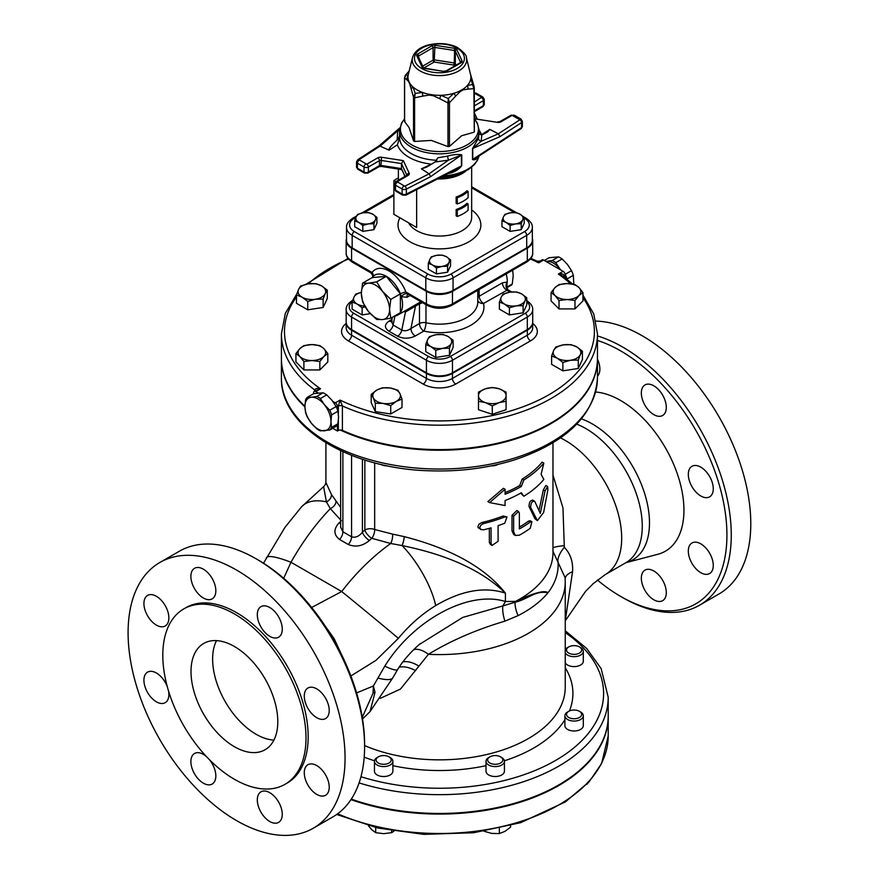 <?xml version="1.0" encoding="UTF-8"?>
<svg xmlns="http://www.w3.org/2000/svg" width="879" height="879" viewBox="0 0 879 879"><rect width="100%" height="100%" fill="white"/><g stroke="black" fill="none" stroke-linecap="round" stroke-linejoin="round"><path stroke-width="1.32" d="M457.256 216.465L456.146 215.816L456.146 209.554A32.215 18.602 0 0 0 466.991 203.291L468.1 203.939A33.754 19.492 180 0 1 457.256 210.202L457.256 216.465A33.754 19.492 0 0 0 468.1 210.202L468.1 203.939M457.256 203.939L456.146 203.291L456.146 197.028A32.215 18.602 0 0 0 466.991 190.765L468.1 191.413A33.754 19.492 180 0 1 457.256 197.676L457.256 203.939A33.754 19.492 0 0 0 468.1 197.676L468.1 191.413M364.587 746.71L364.587 744.205A150.353 86.801 -120 0 0 258.272 560.055L256.097 558.802A153.418 88.581 60 0 1 364.587 746.71A153.418 88.581 60 0 1 332.811 816.943L313.287 828.216A153.418 88.581 60 0 1 236.572 820.612A153.418 88.581 60 0 1 136.344 685.422A153.418 88.581 60 0 1 159.857 562.483A153.418 88.581 60 0 1 313.287 651.064A153.418 88.581 60 0 1 313.287 828.216M159.857 562.483L179.393 551.21A153.418 88.581 60 0 1 256.097 558.802L258.272 560.055M597.467 340.448A150.353 86.801 60 0 1 620.607 350.864A150.353 86.801 60 0 1 726.922 535.003A150.353 86.801 60 0 1 620.607 596.391L622.782 597.643A153.418 88.581 -120 0 0 699.486 605.246A153.418 88.581 -120 0 0 723.01 482.307A153.418 88.581 -120 0 0 622.782 347.106A153.418 88.581 -120 0 0 597.467 335.954M620.607 596.391A150.353 86.801 60 0 1 597.412 580.041M699.486 605.246L719.011 593.962A153.418 88.581 -120 0 0 731.009 440.192A153.418 88.581 -120 0 0 595.94 321.077M595.643 392.001A89.57 51.707 60 0 1 675.654 469.254A89.57 51.707 60 0 1 657.877 554.275L626.002 562.659A80.78 46.642 -120 0 0 644.736 493.811A80.78 46.642 -120 0 0 581.448 418.876M653.822 414.624A17.646 10.185 60 0 1 642.296 399.077A17.646 10.185 60 0 1 644.999 384.936A17.646 10.185 60 0 1 662.645 395.121A17.646 10.185 60 0 1 662.645 415.492A17.646 10.185 60 0 1 653.822 414.624M597.467 359.17A17.646 10.185 60 0 1 597.467 376.19M644.999 570.108L644.999 570.108A17.646 10.185 60 0 1 662.645 580.294A17.646 10.185 60 0 1 662.645 600.665A17.646 10.185 60 0 1 644.999 590.479A17.646 10.185 60 0 1 644.999 570.108L644.999 570.108M688.312 551.067A17.646 10.185 60 0 1 691.971 542.991A17.646 10.185 60 0 1 709.617 553.177A17.646 10.185 60 0 1 709.617 573.547A17.646 10.185 60 0 1 696.014 568.823A17.646 10.185 60 0 1 688.312 551.067M691.971 486.658A17.646 10.185 60 0 1 691.971 466.288A17.646 10.185 60 0 1 709.617 476.473A17.646 10.185 60 0 1 709.617 496.844A17.646 10.185 60 0 1 691.971 486.658M273.929 740.107A61.365 35.435 60 0 1 256.02 734.229A61.365 35.435 60 0 1 216.498 640.626M234.407 746.71A61.365 35.435 60 0 1 194.314 692.63A61.365 35.435 60 0 1 203.719 643.45A61.365 35.435 60 0 1 265.084 678.885A61.365 35.435 60 0 1 265.084 749.743A61.365 35.435 60 0 1 234.407 746.71M307.936 708.386A17.646 10.185 -120 0 0 325.571 718.572A17.646 10.185 -120 0 0 325.571 698.201A17.646 10.185 -120 0 0 307.936 688.015A17.646 10.185 -120 0 0 307.936 708.386M304.277 772.784A17.646 10.185 -120 0 0 311.979 790.54A17.646 10.185 -120 0 0 325.571 795.275A17.646 10.185 -120 0 0 325.571 774.893A17.646 10.185 -120 0 0 307.936 764.708A17.646 10.185 -120 0 0 304.277 772.784M260.964 791.825A17.646 10.185 -120 0 0 260.964 812.207A17.646 10.185 -120 0 0 278.61 822.392A17.646 10.185 -120 0 0 278.61 802.022A17.646 10.185 -120 0 0 260.964 791.825L260.964 791.825M206.488 756.621A17.646 10.185 -120 0 0 203.357 754.358A17.646 10.185 -120 0 0 194.534 753.479A17.646 10.185 -120 0 0 194.534 773.85A17.646 10.185 -120 0 0 212.18 784.035A17.646 10.185 -120 0 0 209.389 759.621M167.318 686.763A17.646 10.185 -120 0 0 165.208 682.313A17.646 10.185 -120 0 0 147.573 672.127A17.646 10.185 -120 0 0 147.573 692.498A17.646 10.185 -120 0 0 165.208 702.684A17.646 10.185 -120 0 0 168.471 690.762M168.867 617.904A17.646 10.185 -120 0 0 161.165 600.148A17.646 10.185 -120 0 0 147.573 595.424A17.646 10.185 -120 0 0 147.573 615.794A17.646 10.185 -120 0 0 165.208 625.991A17.646 10.185 -120 0 0 168.867 617.904M212.18 598.863A17.646 10.185 -120 0 0 212.18 578.492A17.646 10.185 -120 0 0 194.534 568.306A17.646 10.185 -120 0 0 194.534 588.677A17.646 10.185 -120 0 0 212.18 598.863L212.18 598.863M269.787 636.341A17.646 10.185 -120 0 0 278.61 637.22A17.646 10.185 -120 0 0 278.61 616.849A17.646 10.185 -120 0 0 260.964 606.653A17.646 10.185 -120 0 0 258.261 620.794A17.646 10.185 -120 0 0 269.787 636.341M183.777 608.905L185.941 607.653A101.261 58.464 60 0 1 287.202 666.117A101.261 58.464 60 0 1 287.202 783.035L285.027 784.299A101.261 58.464 -120 0 0 285.027 667.37A101.261 58.464 -120 0 0 183.777 608.905A101.261 58.464 -120 0 0 168.252 690.048A101.261 58.464 -120 0 0 234.407 779.277A101.261 58.464 -120 0 0 285.027 784.299M568.746 646.911L568.746 646.911A7.559 4.362 180 0 1 579.437 646.911A7.559 4.362 180 0 1 579.437 653.086A7.559 4.362 180 0 1 568.746 653.086A7.559 4.362 180 0 1 568.746 646.911L567.581 647.581A9.208 5.318 0 0 0 565.241 649.878M565.241 652.8A9.208 5.318 0 0 0 580.601 655.097A9.208 5.318 0 0 0 583.304 651.339A9.208 5.318 0 0 0 580.601 647.581L579.437 646.911M583.304 651.339L583.304 661.272A9.208 5.318 180 0 1 580.601 665.029A9.208 5.318 180 0 1 565.241 662.733M568.746 711.309L567.581 711.99A9.208 5.318 0 0 0 564.889 715.748A9.208 5.318 0 0 0 574.097 721.055A9.208 5.318 0 0 0 583.304 715.748A9.208 5.318 0 0 0 580.601 711.99L579.437 711.309A7.559 4.362 180 0 1 579.437 717.484A7.559 4.362 180 0 1 568.746 717.484A7.559 4.362 180 0 1 568.746 711.309A7.559 4.362 180 0 1 574.097 710.034A7.559 4.362 180 0 1 579.437 711.309M583.304 715.748L583.304 725.669A9.208 5.318 180 0 1 574.097 730.987A9.208 5.318 180 0 1 564.889 725.669L564.889 715.748M586.634 784.507L587.897 783.156M489.867 756.852L488.702 757.522A9.208 5.318 0 0 0 486.01 761.28A9.208 5.318 0 0 0 488.702 765.038A9.208 5.318 0 0 0 498.734 766.191A9.208 5.318 0 0 0 504.425 761.28A9.208 5.318 0 0 0 501.722 757.522L500.558 756.852A7.559 4.362 180 0 1 500.558 763.027A7.559 4.362 180 0 1 489.867 763.027A7.559 4.362 180 0 1 489.867 756.852A7.559 4.362 180 0 1 500.558 756.852M504.425 761.28L504.425 771.213A9.208 5.318 180 0 1 498.734 776.124A9.208 5.318 180 0 1 488.702 774.97A9.208 5.318 180 0 1 486.01 771.213L486.01 761.28M483.944 831.204L491.647 833.402L499.338 833.589L504.975 831.347L510.611 827.084L510.611 825.634M499.338 828.403L499.338 833.589M378.322 756.852L377.157 757.522A9.208 5.318 0 0 0 374.454 761.28A9.208 5.318 0 0 0 383.662 766.598A9.208 5.318 0 0 0 392.869 761.28A9.208 5.318 0 0 0 390.177 757.522L389.012 756.852A7.559 4.362 180 0 1 391.221 759.939A7.559 4.362 180 0 1 380.772 763.972A7.559 4.362 180 0 1 378.322 756.852A7.559 4.362 180 0 1 389.012 756.852M374.454 761.28L374.454 771.213A9.208 5.318 180 0 0 383.662 776.531A9.208 5.318 180 0 0 392.869 771.213L392.869 761.28M368.389 825.667L371.707 829.688L375.696 832.666L383.662 833.677L391.638 832.666L393.968 831.16M375.696 827.513L375.696 832.666M391.638 830.776L391.638 832.666M551.067 292.553L555.045 287.554A13.811 7.977 0 0 0 555.045 295.531L551.067 292.553L551.067 300.937L559.033 308.914L559.033 300.519L555.045 295.531A13.811 7.977 0 0 0 567.01 299.519A13.811 7.977 0 0 0 578.964 295.531A13.811 7.977 0 0 0 578.964 287.554A13.811 7.977 0 0 0 567.01 283.576A13.811 7.977 0 0 0 555.045 287.554L559.033 284.576L567.01 283.576L574.976 284.576L578.964 287.554L582.953 292.553L578.964 295.531L574.976 300.519L567.01 299.519L559.033 300.519M574.976 300.519L574.976 308.914L582.953 300.937L582.953 292.553M574.976 308.914L559.033 308.914M555.737 347.051L563.428 344.854A13.811 7.977 0 0 0 553.671 350.49L555.737 347.051M571.13 344.678L576.767 346.919A13.811 7.977 0 0 0 563.428 344.854L571.13 344.678M582.403 351.182L580.349 354.622A13.811 7.977 0 0 0 576.767 346.919L582.403 351.182L582.403 359.566L578.283 368.466L578.283 360.071L570.581 360.258A13.811 7.977 0 0 0 580.349 354.622L578.283 360.071M570.581 360.258L562.879 362.456L557.242 358.192A13.811 7.977 0 0 0 570.581 360.258M557.242 358.192L551.605 355.951L553.671 350.49A13.811 7.977 0 0 0 557.242 358.192M578.283 368.466L562.879 370.85L562.879 362.456M562.879 370.85L551.605 364.335L551.605 355.951M497.437 464.53A9.208 5.318 180 0 1 493.558 465.387M491.526 465.815A7.559 4.362 0 0 0 497.624 464.551L497.833 464.431M492.284 387.507L499.184 388.793A13.811 7.977 0 0 0 485.373 388.793L492.284 387.507M506.084 392.111L506.084 395.704A13.811 7.977 0 0 0 499.184 388.793L506.084 392.111M506.084 400.494L506.084 401.307L499.184 402.604A13.811 7.977 0 0 0 506.084 395.704L506.084 409.702L492.284 414.306L492.284 405.911L485.373 402.604A13.811 7.977 0 0 0 499.184 402.604L492.284 405.911M485.373 402.604L478.473 401.307L478.473 395.704A13.811 7.977 0 0 0 485.373 402.604M478.473 395.704L478.473 392.111L485.373 388.793A13.811 7.977 0 0 0 478.473 395.704M492.284 414.306L478.473 409.702L478.473 400.494M385.321 465.387A9.208 5.318 180 0 1 381.442 464.53M381.046 464.431L381.255 464.551A7.559 4.362 0 0 0 387.353 465.815M397.868 390.199L399.934 393.638A13.811 7.977 0 0 0 390.177 388.002L397.868 390.199M402 399.088L396.363 401.34A13.811 7.977 0 0 0 399.934 393.638L402 399.088L402 407.482L390.726 413.987L375.322 411.603L375.322 403.219L373.256 397.769A13.811 7.977 0 0 0 383.024 403.406A13.811 7.977 0 0 0 396.363 401.34L390.726 405.604L383.024 403.406L375.322 403.219M373.256 397.769L371.202 394.33L376.838 390.067A13.811 7.977 0 0 0 373.256 397.769M376.838 390.067L382.475 387.815L390.177 388.002A13.811 7.977 0 0 0 376.838 390.067M390.726 413.987L390.726 405.604M375.322 411.603L371.202 402.714L371.202 394.33M327.812 353.567L323.824 356.544A13.811 7.977 0 0 0 323.824 348.567L327.812 353.567L327.812 361.95L319.846 369.927L303.903 369.927L295.926 361.95L295.926 353.567L299.915 348.567A13.811 7.977 0 0 0 299.915 356.544A13.811 7.977 0 0 0 311.869 360.533A13.811 7.977 0 0 0 323.824 356.544L319.846 361.533L311.869 360.533L303.903 361.533L299.915 356.544L295.926 353.567M299.915 348.567L303.903 345.59L311.869 344.59A13.811 7.977 0 0 0 299.915 348.567M311.869 344.59L319.846 345.59L323.824 348.567A13.811 7.977 0 0 0 311.869 344.59M303.903 369.927L303.903 361.533M319.846 369.927L319.846 361.533M323.142 299.058L315.44 299.245A13.811 7.977 0 0 0 325.208 293.608L323.142 299.058L323.142 307.452L307.749 309.826L296.476 303.321L296.476 294.937L298.53 289.477A13.811 7.977 0 0 0 302.112 297.179A13.811 7.977 0 0 0 315.44 299.245L307.749 301.442L302.112 297.179L296.476 294.937M298.53 289.477L300.596 286.038L308.298 283.84A13.811 7.977 0 0 0 298.53 289.477M308.298 283.84L316 283.664L321.637 285.906A13.811 7.977 0 0 0 308.298 283.84M321.637 285.906L327.274 290.169L325.208 293.608A13.811 7.977 0 0 0 321.637 285.906M323.142 307.452L327.274 298.552L327.274 290.169M307.749 309.826L307.749 301.442M523.104 305.683L516.259 305.848A12.273 7.087 0 0 0 524.939 300.838L523.104 305.683L523.104 312.803L509.413 314.924L509.413 307.804L504.403 304.013A12.273 7.087 0 0 0 516.259 305.848L509.413 307.804M504.403 304.013L499.393 302.013L501.228 297.168A12.273 7.087 0 0 0 504.403 304.013M501.228 297.168L503.063 294.113L509.908 292.158A12.273 7.087 0 0 0 501.228 297.168M509.908 292.158L516.753 291.993L521.763 293.993A12.273 7.087 0 0 0 509.908 292.158M521.763 293.993L526.774 297.783L524.939 300.838A12.273 7.087 0 0 0 521.763 293.993M509.413 314.924L499.393 309.133L499.393 302.013M523.104 312.803L526.774 304.903L526.774 297.783M449.466 348.194L442.62 348.359A12.273 7.087 0 0 0 451.29 343.348L449.466 348.194L449.466 355.325L435.775 357.434L435.775 350.314L430.765 346.535A12.273 7.087 0 0 0 442.62 348.359L435.775 350.314M430.765 346.535L425.755 344.535L427.579 339.69A12.273 7.087 0 0 0 430.765 346.535M427.579 339.69L429.413 336.624L436.259 334.679A12.273 7.087 0 0 0 427.579 339.69M436.259 334.679L443.104 334.514L448.114 336.503A12.273 7.087 0 0 0 436.259 334.679M448.114 336.503L453.124 340.294L451.29 343.348A12.273 7.087 0 0 0 448.114 336.503M435.775 357.434L425.755 351.655L425.755 344.535M449.466 355.325L453.124 347.414L453.124 340.294M365.126 306.738L362.126 307.804L357.116 304.013A12.273 7.087 0 0 0 364.73 306.057M357.116 304.013L352.105 302.013L353.94 297.168A12.273 7.087 0 0 0 357.116 304.013M353.94 297.168L355.775 294.113L361.346 292.388A12.273 7.087 0 0 0 353.94 297.168M370.323 313.66L362.126 314.924L352.105 309.133L352.105 302.013M362.126 314.924L362.126 307.804M521.225 223.76L515.665 223.892A9.977 5.757 0 0 0 522.708 219.816L521.225 223.76L521.225 229.672L510.106 231.386L501.953 226.694L501.953 220.772L503.447 216.838A9.977 5.757 0 0 0 506.029 222.398A9.977 5.757 0 0 0 515.665 223.892L510.106 225.474L506.029 222.398L501.953 220.772M503.447 216.838L504.942 214.355L510.501 212.773A9.977 5.757 0 0 0 503.447 216.838M510.501 212.773L516.061 212.63L520.137 214.256A9.977 5.757 0 0 0 510.501 212.773M520.137 214.256L524.203 217.333L522.708 219.816A9.977 5.757 0 0 0 520.137 214.256M521.225 229.672L524.203 223.244L524.203 217.333M510.106 231.386L510.106 225.474M447.587 266.271L442.016 266.403A9.977 5.757 0 0 0 449.07 262.338L447.587 266.271L447.587 272.182L436.456 273.907L428.315 269.205L428.315 263.293L429.809 259.36A9.977 5.757 0 0 0 432.391 264.92A9.977 5.757 0 0 0 442.016 266.403L436.456 267.996L432.391 264.92L428.315 263.293M429.809 259.36L431.292 256.877L436.863 255.284A9.977 5.757 0 0 0 429.809 259.36M436.863 255.284L442.423 255.152L446.488 256.778A9.977 5.757 0 0 0 436.863 255.284M446.488 256.778L450.564 259.854L449.07 262.338A9.977 5.757 0 0 0 446.488 256.778M447.587 272.182L450.564 265.766L450.564 259.854M436.456 273.907L436.456 267.996M373.938 223.76L368.378 223.892A9.977 5.757 0 0 0 375.432 219.816L373.938 223.76L373.938 229.672L362.818 231.386L354.676 226.694L354.676 220.772L356.16 216.838A9.977 5.757 0 0 0 358.742 222.398A9.977 5.757 0 0 0 368.378 223.892L362.818 225.474L358.742 222.398L354.676 220.772M356.16 216.838L357.654 214.355L363.214 212.773A9.977 5.757 0 0 0 356.16 216.838M363.214 212.773L368.773 212.63L372.85 214.256A9.977 5.757 0 0 0 363.214 212.773M372.85 214.256L376.915 217.333L375.432 219.816A9.977 5.757 0 0 0 372.85 214.256M373.938 229.672L376.915 223.244L376.915 217.333M362.818 231.386L362.818 225.474M399.582 135.685L399.582 138.19L397.868 139.311L399.582 135.685L399.549 130.806A39.885 23.03 0 0 0 411.229 147.09A39.885 23.03 0 0 0 454.707 152.078A39.885 23.03 0 0 0 479.33 130.806L478.517 138.212L472.495 148.65L472.495 159.56C475.132 160.352 477.143 159.066 478.517 155.693M447.466 156.143L437.863 157.791L435.039 162L448.477 160.143L447.466 156.143C453.092 154.55 457.86 154.111 461.761 154.847A3.066 1.769 180 0 0 461.442 154.99L461.442 165.9L455.3 169.856M447.466 173.624C453.278 172.844 458.047 170.229 461.761 165.757L461.761 154.847M404.593 77.44A1.538 0.89 0 0 0 404.538 77.693A1.538 0.89 0 0 0 404.593 77.923L404.593 121.555L404.988 120.709L404.593 121.555L409.065 127.576L413.526 140.827L414.613 141.453L431.303 140.409L447.982 146.617L449.466 146.386L461.684 135.718L473.891 132.279L474.286 131.421L473.891 88.636A1.538 0.89 -0 0 0 474.341 88.01L474.341 88.01A1.538 0.89 -0 0 0 474.286 87.79L474.341 131.773M481.296 135.19L481.505 134.762A42.961 24.799 0 0 0 479.33 130.575M479.297 133.872L481.78 135.014L487.801 131.828L489.768 129.389L498.382 133.795L499.975 136.641L521.599 122.555L521.599 127.565L472.748 159.385A3.066 1.769 0 0 0 472.495 159.56M432.424 163.725L421.426 168.845L426.381 167.252L435.039 162M436.83 160.264A39.885 23.03 180 0 1 399.582 138.19L397.374 144.804A42.961 24.799 0 0 0 430.743 164.076M397.868 139.311L397.099 140.091C391.023 145.705 388.364 149.067 389.1 150.188L379.201 145.76M461.761 165.757A3.066 1.769 180 0 0 461.442 165.9L406.34 194.105L406.34 189.095L430.732 176.613L429.062 173.822L421.426 168.845M474.341 116.391L475.528 118.951L497.349 122.324A3.835 2.219 0 0 0 501.052 121.752L512.127 115.358L519.874 119.797A2.296 1.406 -123.1 0 1 521.599 122.555A3.066 1.769 0 0 0 522.368 121.379L522.368 126.389A3.066 1.769 180 0 1 521.599 127.565A2.296 1.406 56.9 0 1 521.137 128.62L476.759 157.506L472.748 159.385L472.748 148.463A3.066 1.769 0 0 0 472.495 148.65M499.975 136.641L472.748 148.463L481.165 141.266A3.066 2.692 24.5 0 1 478.517 138.212M455.366 169.823L405.867 195.16A2.296 1.242 62.9 0 0 406.34 194.105A3.066 1.769 180 0 1 402.142 194.039L395.506 190.205L395.506 185.194L402.142 189.029A3.066 1.769 0 0 0 406.34 189.095A2.296 1.242 -117.1 0 0 404.812 186.227L429.062 173.822L448.477 160.143L461.442 154.99L430.732 176.613M399.758 128.279L397.715 130.828A3.066 2.154 -163.8 0 0 399.549 130.411M475.528 118.951L497.349 122.324M404.955 176.448L401.472 168.592L380.937 165.417L381.178 166.417L401.78 169.603M406.911 175.328L401.472 163.582L403.351 160.626L381.53 157.253L380.937 165.417A1.538 0.89 0 0 0 379.453 165.648L368.378 172.042L368.378 167.032L379.453 160.637A1.538 0.89 180 0 1 380.937 160.407L401.472 163.582L401.472 168.592L405.087 176.382M474.286 87.79L472.528 84.56L473.891 88.636L467.771 89.131A4.604 3.318 77.3 0 0 467.408 85.45A31.446 18.162 180 0 1 463.42 88.9A4.604 3.461 83.9 0 1 463.233 89.834L467.771 89.131M472.012 79.308A4.604 2.692 162.2 0 0 471.99 79.209L470.452 74.133A31.446 18.162 180 0 1 470.573 74.583A31.446 18.162 180 0 1 470.858 78.033L472.528 84.56L467.408 85.45A31.446 18.162 180 0 0 470.858 78.033A4.604 2.692 162.2 0 1 471.99 79.209L474.199 86.955M449.466 146.386L449.466 102.744L455.586 96.163A4.604 1.769 -132.9 0 0 453.817 93.306L448.301 98.547L447.982 102.975A1.538 0.89 -0 0 0 449.466 102.744L448.301 98.547L440.972 95.284L439.621 98.635L447.982 102.975L447.982 146.617M455.586 96.163L460.124 91.625A4.604 1.461 -136.3 0 0 459.794 90.998A31.446 18.162 180 0 1 453.817 93.306A31.446 18.162 180 0 1 440.972 95.284A31.446 18.162 180 0 1 433.797 95.02L433.413 95.756L439.621 98.635M463.42 88.9L459.794 90.998M414.613 141.453L414.613 97.811L422.975 96.064A4.604 1.703 -95.9 0 1 422.403 92.416L415.218 93.427L413.526 97.184A1.538 0.89 0 0 0 414.613 97.811L415.218 93.427L412.998 86.988A4.604 2.692 162.2 0 0 411.284 89.317L413.526 97.184L413.526 140.827M422.975 96.064L429.183 95.097A4.604 1.901 -100.7 0 1 428.853 94.251A31.446 18.162 180 0 1 422.403 92.416A31.446 18.162 180 0 1 412.998 86.988A31.446 18.162 180 0 1 409.823 83.263A4.604 2.362 163.8 0 0 409.625 83.813L411.284 89.317M433.797 95.02L428.853 94.251M406.834 79.703L408.493 81.362A4.604 4.362 -49 0 1 408.493 80.407A31.446 18.162 180 0 1 408.021 76.264A4.604 4.252 -40 0 0 406.834 79.703L404.593 77.923L406.351 74.319L405.109 75.77M405.582 74.957L404.538 77.704A1.538 0.89 0 0 0 404.538 77.704L404.538 121.456M412.493 57.651A27.216 15.712 0 0 0 427.271 73.924A27.216 15.712 0 0 0 458.684 70.979A27.216 15.712 0 0 0 466.386 57.651C466.826 55.762 464.112 52.564 458.245 48.059C454.058 45.181 442.005 41.412 427.414 45.203C419.283 47.653 414.317 51.795 412.493 57.651L408.306 74.583A31.446 18.162 180 0 0 408.021 76.264L406.351 74.319L409.153 71.177M409.823 83.263L408.493 80.407M456.058 65.156L455.322 63.596A1.538 1.209 -24.9 0 1 453.85 65.079L454.245 62.969L434.567 59.926A1.538 0.89 0 0 0 433.083 60.157L422.711 66.134M434.962 45.29A3.066 1.769 0 0 0 431.996 45.752L417.591 54.069A3.066 1.769 0 0 0 416.8 55.773L422.074 67.134A3.066 1.769 0 0 0 424.238 68.386L443.917 71.43A3.066 1.769 0 0 0 446.884 70.979L461.288 62.662A3.066 1.769 0 0 0 462.079 60.948L456.805 49.587A3.066 1.769 0 0 0 454.641 48.334L434.962 45.29L434.171 62.035A1.538 0.89 60 0 1 433.083 60.157L433.083 47.631A1.538 0.89 180 0 1 434.567 47.4L454.245 50.444A1.538 0.89 180 0 1 455.322 51.07L460.596 62.431A1.538 0.89 180 0 1 460.629 62.508M456.805 49.587A1.538 1.209 155.1 0 0 455.322 51.07L455.322 63.596A1.538 0.89 0 0 0 454.245 62.969L454.641 48.334M456.146 197.028L457.256 197.676M456.146 209.554L457.256 210.202M395.913 181.678L393.88 180.503L398.396 177.888M393.88 180.503L393.88 214.322L416.657 227.474L416.657 189.644M398.396 169.076L398.396 180.239M400.758 169.438L402.055 170.185M464.277 171.79A34.523 19.931 180 0 1 439.632 177.877M354.347 218.355A3.066 1.769 -120 0 0 352.809 218.201C348.37 221.189 346.271 224.277 346.524 227.474L346.524 240A19.272 11.119 180 0 0 352.171 247.867L425.81 290.389A19.272 11.119 180 0 0 453.059 290.389L526.708 247.867L526.708 235.341A3.066 1.769 -120 0 0 524.532 231.584L450.894 274.094A16.196 9.35 180 0 1 427.985 274.094L354.347 231.584A16.196 9.35 180 0 1 354.347 218.355L355.885 217.465M346.524 227.474A19.272 11.119 0 0 0 352.171 235.341L425.81 277.852A19.272 11.119 0 0 0 453.059 277.852L526.708 235.341A19.272 11.119 0 0 0 532.344 227.474L532.344 240A19.272 11.119 180 0 1 526.708 247.867M545.914 261.393L546.837 261.327A18.415 10.625 -120 0 0 546.013 261.448L543.585 260.041A3.066 1.769 -120 0 0 542.046 259.887L540.047 261.052L537.245 261.184L530.905 258.415M564.406 277.182L564.406 275.577L565.285 275.072A3.066 1.769 -120 0 0 563.109 271.314L560.681 269.919A18.415 10.625 -120 0 0 559.857 268.842L560.835 270.007M565.208 274.369A19.942 11.515 60 0 1 566.988 278.995L566.966 279.17M555.781 262.634L559.857 268.842A18.415 10.625 -120 0 0 546.837 261.327L552.166 260.536A19.942 11.515 60 0 1 555.781 262.634L562.131 258.975A19.942 11.515 -120 0 0 558.506 256.877L549.111 257.723L544.332 260.481M573.811 284.324L573.339 275.325A19.942 11.515 -120 0 0 571.526 270.655L567.449 264.458L562.131 258.975M560.681 269.919L546.013 261.448M566.988 278.995L573.339 275.325M565.197 274.314L571.526 270.655M552.166 260.536L558.506 256.877M565.285 275.072L565.285 277.852M329.768 430.007L320.374 430.842A19.942 11.515 60 0 1 316.748 428.754L311.43 423.271A18.415 10.625 -120 0 0 324.45 430.787A18.415 10.625 -120 0 0 330.954 421.524L331.581 427.425A19.942 11.515 60 0 1 329.768 430.007L336.108 426.348A19.942 11.515 -120 0 0 337.921 423.766L338.547 417.14L337.921 411.24A19.942 11.515 -120 0 0 336.108 406.57L332.042 400.363L326.713 394.891A19.942 11.515 -120 0 0 323.087 392.792L313.693 393.638L307.353 397.297L311.43 397.231A18.415 10.625 -120 0 0 304.914 406.494A18.415 10.625 -120 0 0 311.43 423.271L307.353 417.064A19.942 11.515 60 0 1 305.54 412.394L304.914 406.494L305.54 399.868A19.942 11.515 60 0 1 307.353 397.297M324.45 404.758L329.768 410.229A19.942 11.515 60 0 1 331.581 414.899L330.954 421.524A18.415 10.625 -120 0 0 324.45 404.758A18.415 10.625 -120 0 0 311.43 397.231L316.748 396.451A19.942 11.515 60 0 1 320.374 398.55L324.45 404.758M332.877 401.45L335.295 402.846A3.066 1.769 60 0 1 337.459 406.603L337.459 409.834M337.459 424.645L337.459 431.029L332.723 428.304M323.087 392.792L316.748 396.451M326.713 394.891L320.374 398.55M336.108 406.57L329.768 410.229M337.921 411.24L331.581 414.899M337.921 423.766L331.581 427.425M313.594 393.693L313.594 392.825A3.066 1.769 60 0 1 314.232 391.419A3.066 1.769 60 0 1 315.77 391.573L318.132 392.946M368.378 283.203L376.662 281.851A23.008 13.284 60 0 1 376.706 281.884L382.486 291.345A19.942 11.515 -120 0 0 368.378 283.203A19.942 11.515 -120 0 0 361.335 293.234L362.587 283.137A23.008 13.284 60 0 1 362.598 283.115L368.378 283.203M390.792 299.431L389.54 309.529A19.942 11.515 -120 0 0 382.486 291.345L390.77 299.376A23.008 13.284 60 0 1 390.792 299.431L400.384 293.883L400.384 312.638L390.77 318.209L382.486 319.56L376.706 319.462A23.008 13.284 60 0 1 376.662 319.44L368.378 311.419L362.598 301.947A23.008 13.284 60 0 1 362.587 301.893L361.335 293.234A19.942 11.515 -120 0 0 368.378 311.419A19.942 11.515 -120 0 0 382.486 319.56A19.942 11.515 -120 0 0 389.54 309.529L390.792 318.176A23.008 13.284 60 0 1 390.77 318.209L400.384 312.638A23.008 13.284 -120 0 0 401.34 296.695L407.032 297.289A4.604 2.659 60 0 1 407.812 294.344L405.9 292.037A4.604 0.978 -21.2 0 0 400.417 293.861L401.34 296.695A4.604 2.417 -38.8 0 1 407.285 293.674M376.662 281.851L386.266 276.314L372.202 277.577L362.598 283.115M386.266 276.314A23.008 13.284 60 0 1 386.299 276.336L376.706 281.884M386.299 276.336L400.363 293.828L390.77 299.376M394.44 316.088A23.008 13.284 -120 0 0 397.791 315.045A23.008 13.284 -120 0 0 400.363 312.66M508.161 289.916A6.142 5.153 126.6 0 1 507.897 289.729L506.546 286.62A6.142 4.406 -163.1 0 1 506.93 285.785L507.216 282.005A20.711 11.954 60 0 0 506.139 273.929L506.15 273.995M506.601 287.851L511.567 284.983A20.711 11.954 -120 0 0 512.27 283.994L513.204 275.698L512.655 270.172M506.557 287.29L512.27 283.994M346.172 323.472A23.008 13.284 0 0 0 348.315 340.843A4.604 2.659 120 0 0 351.567 335.207L351.567 330.196A18.415 10.625 180 0 1 346.172 322.681A18.415 10.625 180 0 1 346.183 322.362M351.567 330.196L426.425 373.41L426.425 378.42L351.567 335.207A18.415 10.625 180 0 1 346.172 327.691L346.172 322.681M348.315 340.843L423.162 384.057A23.008 13.284 0 0 0 455.707 384.057A4.604 2.659 60 0 1 452.454 378.42L452.454 373.41A18.415 10.625 180 0 1 426.425 373.41M452.454 373.41L527.312 330.196L527.312 335.207L452.454 378.42A18.415 10.625 180 0 1 426.425 378.42A4.604 2.659 120 0 1 423.162 384.057M532.696 322.362A18.415 10.625 180 0 1 532.707 322.681A18.415 10.625 180 0 1 527.312 330.196M419.832 302.321A4.604 2.659 -120 0 0 419.481 303.826L422.568 302.695M415.855 304.617A4.604 2.659 -120 0 0 415.503 306.123L419.481 303.826L419.481 323.56L410.922 328.493C407.757 330.812 404.714 331.328 401.791 330.054L393.111 325.043L391.507 321.615L392.397 317.264M405.351 310.683A4.604 3.022 -75.3 0 1 405.483 312.001L415.503 306.123L410.922 328.493A6.142 3.538 -120 0 0 415.262 336.009L423.821 331.075A6.142 3.538 60 0 1 419.481 323.56A6.142 3.538 0 0 1 425.974 322.747A6.142 1.758 -77.8 0 1 423.821 331.075A44.488 25.689 0 0 0 483.505 303.464A6.142 3.538 60 0 1 479.176 296.234A6.142 3.175 -0.7 0 0 477.791 297.333M372.773 276.742A4.604 3.626 35.1 0 0 372.081 272.512L371.136 272.809L372.125 272.534M372.081 277.643L372.147 277.533A23.074 13.328 60 0 1 373.443 276.072A23.074 13.328 60 0 1 400.417 293.861M477.791 300.629A6.142 4.966 166.4 0 0 483.505 303.464L507.897 289.729A6.142 5.153 126.6 0 1 507.216 282.005L502.338 282.862A6.142 3.538 -120 0 0 506.667 290.092L510.183 292.114M502.338 282.862L479.176 296.234L479.088 289.554M506.491 286.993A21.162 12.218 -120 0 0 506.93 285.785M391.529 321.549A6.142 3.538 60 0 1 389.221 320.978C384.299 324.428 384.2 327.823 388.914 331.174L397.594 336.185C403.406 338.909 409.284 338.854 415.262 336.009M346.524 238.55A18.415 10.625 0 0 0 346.172 240.626A18.415 10.625 0 0 0 351.567 248.142L426.425 291.356A18.415 10.625 0 0 0 452.454 291.356L527.312 248.142A18.415 10.625 0 0 0 532.707 240.626A18.415 10.625 0 0 0 532.344 238.55M352.677 300.332L352.204 300.607C347.952 303.464 345.941 306.441 346.172 309.529L346.172 322.055A18.415 10.625 0 0 0 351.567 329.57L426.425 372.784A18.415 10.625 0 0 0 452.454 372.784L527.312 329.57A18.415 10.625 0 0 0 532.707 322.055L532.707 309.529A18.415 10.625 0 0 1 527.312 317.044A3.066 1.769 -120 0 0 525.148 313.287L450.29 356.5A15.339 8.856 180 0 1 428.589 356.5L353.732 313.287A15.339 8.856 180 0 1 352.171 301.816M563.109 271.314L558.341 274.072C561.648 273.512 563.67 274.006 564.406 275.577A3.066 1.769 0 0 0 563.549 276.544M570.57 283.785A154.957 89.46 180 0 0 558.341 274.072L562.758 275.951M338.338 420.832L338.338 430.523A3.066 1.769 180 0 1 342.392 430.38L342.392 405.955L340.074 400.088L338.338 406.098L338.338 413.701M337.459 406.603L338.338 406.098A3.066 1.769 -0 0 1 342.392 405.955A158.022 91.229 0 0 0 508.853 415.91A158.022 91.229 0 0 0 597.467 333.954L597.467 358.379A158.022 91.229 180 0 1 508.853 440.335A158.022 91.229 180 0 1 342.392 430.38M315.33 390.781A3.066 1.769 -0 0 0 314.726 389.979L314.726 391.133M314.232 391.419L320.538 388.815C317.352 388.078 315.418 388.463 314.726 389.979A158.022 91.229 0 0 1 281.412 333.954L281.412 358.379A158.022 91.229 180 0 0 304.914 406.252M538.464 262.327A3.066 1.769 0 0 1 536.487 261.953L538.805 262.799L540.541 261.799M338.338 430.523L337.459 431.029M608.202 716.33A168.768 97.437 180 0 1 608.202 716.649A168.768 97.437 180 0 1 521.752 801.703A168.768 97.437 180 0 1 350.963 799.615M534.806 501.459C532.18 500.81 530.806 502.81 530.663 507.425L537.399 520.632L543.64 512.446L547.903 489.691L547.617 486.559L545.046 490.965L540.277 513.424L534.806 501.459L532.718 500.008M537.399 520.632L534.915 518.698L529.026 506.48C529.169 501.854 530.542 499.865 533.146 500.503M539.014 510.567L543.31 489.955L545.826 485.527L547.617 486.559M519.368 513.259L518.555 511.49L513.633 516.215L513.633 531.872L515.347 535.454L519.368 535.179A115.83 66.87 -0 0 0 530.235 528.301L531.905 521.708L530.235 522.038A115.83 66.87 180 0 1 519.368 528.916L519.368 513.259M515.347 535.454L513.721 534.509L512.007 530.927L512.007 515.27L516.929 510.545L518.555 511.49M519.368 527.059A113.534 65.551 0 0 0 528.598 521.093L530.268 520.764L531.905 521.708M483.604 523.554L480.813 525.148L479.703 527.565L480.813 529.499L483.604 529.817A115.83 66.87 0 0 0 491.064 527.85L491.064 543.519L492.119 545.419L498.096 541.31L498.096 525.653A115.83 66.87 0 0 0 504.733 523.225L506.996 516.962L504.733 516.962A115.83 66.87 180 0 1 483.604 523.554L481.835 522.533A113.534 65.551 0 0 0 503.085 516.006L506.996 516.962M480.857 529.521L478.209 527.653L477.912 526.521L479.022 524.115L481.835 522.533M492.119 545.419L490.405 544.431L489.339 542.519L489.339 528.345M541.09 474.374L543.848 479.418A115.83 66.87 180 0 1 523.807 496.272L521.346 492.723A115.83 66.87 180 0 1 505.073 500.547L505.073 505.557L489.603 502.59L505.073 489.273L505.073 494.284A115.83 66.87 0 0 0 521.346 486.461L523.807 479.989A115.83 66.87 0 0 0 543.848 463.123L541.09 474.374M489.603 502.59L487.878 501.59L503.414 488.317L505.073 489.273M523.807 496.272L520.654 493.119M521.346 486.461L519.72 485.527L522.181 479.044A113.534 65.551 0 0 0 542.123 462.134L543.848 463.123M505.073 492.658A113.534 65.551 0 0 0 519.72 485.527M523.807 479.989L522.181 479.044M283.708 578.305L290.971 562.252L341.689 591.534C356.248 572.581 372.586 556.561 390.694 543.486A7.669 2.956 100.4 0 0 392.572 534.113L374.663 529.51A7.669 3.791 -70.7 0 1 371.762 538.311L390.694 543.486L402.088 545.573C448.114 554.979 482.549 570.834 505.414 593.138C485.142 567.614 451.421 548.782 404.263 536.64L392.572 534.113M340.645 521.456A159.56 92.119 120 0 0 339.052 522.917A7.669 2.934 -133 0 0 340.645 523.631M339.052 522.917C333.405 529.18 333.57 534.696 339.558 539.475A7.669 4.428 120 0 0 342.887 531.773L340.645 527.169L340.645 450.663M339.558 539.475L348.227 544.486C355.665 547.452 362.73 546.112 369.433 540.453A7.669 2.934 47 0 1 362.412 532.256C358.918 536.476 355.303 537.992 351.567 536.783L342.887 531.773L342.887 451.696M369.433 540.453A159.56 92.119 -60 0 1 371.762 538.311A7.669 3.055 47.9 0 1 364.851 530.015A167.23 96.547 120 0 0 362.412 532.256L362.412 459.245M340.645 507.414L331.493 494.624L325.911 482.483M325.911 442.785L325.911 482.527C325.637 484.186 324.867 485.571 323.615 486.669L326.395 501.876L330.339 508.644L341.382 520.775M336.031 501.48A7.669 5.307 -34.7 0 1 330.339 508.644C315.825 523.73 302.706 541.596 290.971 562.252A55.234 8.757 -152.6 0 0 266.513 557.704A55.234 8.757 -152.6 0 0 266.491 557.758M380.288 698.355L400.461 689.07L428.436 654.306C450.663 640.747 476.165 629.694 504.942 621.145L518.094 615.63A21.481 11.669 63.4 0 1 515.017 602.236A49.092 38.775 -68.3 0 0 515.479 601.401L505.414 601.511L505.414 593.138C484.472 586.315 461.233 590.468 435.698 605.587A55.234 19.547 -121.4 0 0 402.088 545.573A7.669 1.648 -76.3 0 0 404.263 536.64M324.769 625.419L334.152 638.692L341.953 655.426M576.723 424.15A79.78 46.06 60 0 1 585.843 428.556A79.78 46.06 60 0 1 637.967 498.854A79.78 46.06 60 0 1 625.738 562.791L605.17 574.657L593.149 583.7L585.601 591.292L565.241 620.86L572.548 571.702C573.218 561.934 570.482 553.803 564.34 547.287L562.956 507.875L552.968 475.089M563.879 545.716A21.481 2.538 -1.8 0 0 552.968 547.881M392.946 677.566A49.092 10.636 -152.4 0 1 392.88 677.72L370.015 711.638L375.036 692.377L373.388 685.994L373.037 693.245L362.269 717.352M415.613 670.688A21.481 12.482 35.2 0 0 399.143 667.216M364.587 745.59A125.807 72.638 180 0 0 496.053 752.072A125.807 72.638 180 0 0 565.241 687.213L565.241 581.942A125.807 72.638 0 0 1 428.436 654.306A21.481 10.438 47.7 0 0 413.394 649.911M504.942 621.145A21.481 9.735 71.6 0 1 502.799 605.928L462.739 617.421L418.898 644.757M518.094 615.63C530.872 609.059 540.838 601.434 547.991 592.754C534.981 590.172 528.136 599.313 515.017 602.236L502.799 605.928A49.092 35.292 -74.2 0 0 505.414 601.511C468.903 590.062 413.657 619.618 384.771 666.172L373.388 685.994L356.599 692.916M397.649 669.479A49.092 6.098 -147.4 0 1 397.627 669.523L392.869 677.72A49.092 10.636 -152.4 0 1 377.893 678.061M564.34 547.287A21.481 9.164 -42.9 0 0 557.923 560.879A118.698 68.529 0 0 1 547.991 592.754C544.749 589.93 533.905 592.82 515.479 601.401A113.534 65.551 180 0 0 552.968 552.726L552.968 442.785M552.968 551.298L565.098 577.635L565.241 581.942M311.66 607.477L341.689 591.534A55.234 0.56 39.5 0 1 398.374 638.33C409.405 625.002 421.854 614.08 435.698 605.587M572.548 571.702A21.481 9.636 -0.3 0 0 565.164 578.69M351.292 799.11A168.768 97.437 0 0 0 521.917 801.022A168.768 97.437 0 0 0 608.202 716.022L608.202 697.234L601.159 668.644L586.678 648.449L565.241 630.792M281.412 358.687A158.022 91.229 0 0 0 281.412 359.006A158.022 91.229 0 0 0 304.925 406.878M340.228 430.018A158.022 91.229 0 0 0 507.601 441.313A158.022 91.229 0 0 0 597.467 359.006A158.022 91.229 0 0 0 597.456 358.687M471.66 167.197L471.66 217.454A32.215 18.602 180 0 1 451.773 234.638A32.215 18.602 180 0 1 416.657 230.606A32.215 18.602 180 0 1 408.592 222.816M437.555 178.942A32.215 18.602 0 0 0 465.936 170.965M474.341 118.995A38.995 22.513 180 0 1 467.013 144.947A38.995 22.513 180 0 1 411.866 144.947A38.995 22.513 180 0 1 404.538 118.995M478.956 156.077A39.885 23.03 180 0 1 443.609 175.844M489.768 129.389L481.505 134.762M519.874 119.797L498.382 133.795L481.165 141.266L481.78 135.014M474.341 93.251L481.747 97.195L474.341 102.096M389.1 150.188L397.374 144.804M381.53 157.253A3.835 2.219 0 0 0 377.827 157.824L366.752 164.208L359.006 159.78L380.497 145.782L397.715 130.828L397.099 140.091M404.812 186.227L397.132 181.755L408.197 175.36A3.835 2.219 0 0 0 409.196 173.218L403.351 160.626M474.341 105.854L483.373 100.645A3.066 1.769 0 0 0 484.274 99.393L484.274 104.403A3.066 1.769 180 0 1 483.373 105.656A2.296 1.329 60 0 1 482.901 106.7L474.341 111.644M481.747 97.822A2.296 1.329 -120 0 1 483.373 100.645L483.373 105.656L474.341 110.864M522.368 121.379L520.994 119.072A2.296 1.329 120 0 0 519.841 119.192M520.994 119.072L514.358 115.248A2.296 1.329 120 0 0 513.204 115.358M514.358 115.248L510.974 115.248A2.296 1.329 60 0 1 512.127 115.358M510.974 115.248L499.898 121.643A2.296 1.329 60 0 1 501.052 121.752M484.274 99.393L482.901 97.086A2.296 1.329 120 0 0 481.747 97.195M482.901 97.086L476.264 93.251A2.296 1.329 120 0 0 475.11 93.361M377.827 157.824A2.296 1.329 -120 0 1 379.453 160.637L379.453 165.648A2.296 1.329 60 0 1 378.981 166.702L381.178 166.417M359.039 160.385A2.296 1.329 -60 0 0 357.401 163.197A3.066 1.769 0 0 1 356.511 161.945L356.511 166.955A3.066 1.769 180 0 0 357.401 168.208L357.401 163.197L364.038 167.032L364.038 172.042A3.066 1.769 180 0 0 368.378 172.042A2.296 1.329 60 0 1 367.905 173.097L364.521 173.097A2.296 1.329 120 0 1 364.038 172.042L357.401 168.208A2.296 1.329 120 0 0 357.885 169.262L364.521 173.097M403.769 186.205A2.296 1.329 -60 0 0 402.142 189.029L402.142 194.039A2.296 1.329 120 0 0 402.615 195.094L405.867 195.16M397.132 182.382A2.296 1.329 -60 0 0 395.506 185.194A3.066 1.769 0 0 1 394.605 183.942L394.605 188.952A3.066 1.769 180 0 0 395.506 190.205A2.296 1.329 120 0 0 395.979 191.259L402.615 195.094M365.664 164.208A2.296 1.329 -60 0 0 364.038 167.032A3.066 1.769 0 0 0 368.378 167.032A2.296 1.329 -120 0 0 366.752 164.208M379.278 145.705L357.742 159.725A2.296 1.406 56.9 0 1 359.006 159.78M406.977 175.284A2.296 1.813 -24.9 0 1 409.196 173.218M407.021 175.668L407.054 175.24A2.296 1.329 60 0 1 408.197 175.36M407.054 175.24L395.979 181.634A2.296 1.329 60 0 1 397.132 181.755M460.124 91.625L463.233 89.834M429.183 95.097L433.413 95.756M408.493 81.362L409.625 83.813M457.091 48.169A24.964 14.416 180 0 1 445.895 72.287A24.964 14.416 180 0 1 415.327 54.63A24.964 14.416 180 0 1 457.091 48.169M424.238 68.386L423.447 67.716A1.538 1.209 155.1 0 0 422.074 67.134M443.917 71.43L424.469 68.122M446.884 70.979A1.538 0.89 -120 0 0 446.114 70.902L444.148 71.166M461.288 62.662A1.538 0.89 -120 0 0 460.519 62.585L446.114 70.902M462.079 60.948A1.538 1.209 155.1 0 0 460.596 62.431L460.596 62.53M431.996 45.752A1.538 0.89 60 0 1 433.083 47.631L418.679 55.948A1.538 0.89 60 0 0 417.591 54.069M416.8 55.773A1.538 1.209 -24.9 0 1 418.184 56.388L423.447 67.727M418.239 56.487A1.538 0.89 180 0 1 418.679 55.948L418.679 57.432M423.876 67.969L434.171 62.035L453.85 65.079L454.344 66.145M399.912 217.805A41.423 23.92 0 0 0 410.152 241.879A41.423 23.92 0 0 0 467.145 242.747A41.423 23.92 0 0 0 471.66 209.938M524.203 218.168L524.532 218.355A16.196 9.35 180 0 1 524.532 231.584M471.66 187.831L514.457 212.542M364.247 212.63L393.88 195.534M352.171 247.867L352.171 235.341A3.066 1.769 -60 0 1 354.347 231.584M425.81 290.389L425.81 277.852A3.066 1.769 -60 0 1 427.985 274.094M453.059 290.389L453.059 277.852A3.066 1.769 -120 0 0 450.894 274.094M532.344 227.474C532.597 224.277 530.509 221.189 526.071 218.201A3.066 1.769 120 0 0 524.532 218.355M407.032 297.289L410.108 295.509M403.922 311.507L405.483 312.001L401.791 330.054A6.142 3.538 -60 0 1 397.594 336.185M372.74 276.786A4.604 4.252 -6.7 0 0 371.136 272.809M426.425 291.356L426.425 303.881L405.9 292.037A27.612 15.943 -120 0 0 372.081 272.512L351.567 260.667A3.066 1.769 120 0 0 352.204 262.074C347.952 259.217 345.941 256.239 346.172 253.152A18.415 10.625 180 0 0 351.567 260.667L351.567 248.142M477.791 290.301L477.791 302.013A38.357 22.14 180 0 1 425.974 322.747L425.974 304.661M388.914 331.174A6.142 3.538 -60 0 0 393.111 325.043L394.957 316.022M391.968 319.396L389.221 320.978M526.774 301.86A15.339 8.856 180 0 1 525.148 313.287M527.312 248.142L527.312 260.667A3.066 1.769 60 0 1 526.675 262.074C530.927 259.217 532.938 256.239 532.707 253.152A18.415 10.625 180 0 1 527.312 260.667L452.454 303.881A18.415 10.625 180 0 1 426.425 303.881A3.066 1.769 120 0 0 427.051 305.288L408.23 294.421M452.454 291.356L452.454 303.881A3.066 1.769 60 0 1 451.817 305.288L526.675 262.074M428.589 356.5A3.066 1.769 120 0 0 426.425 360.258A18.415 10.625 0 0 0 452.454 360.258A3.066 1.769 -120 0 0 450.29 356.5M452.454 372.784L452.454 360.258L527.312 317.044L527.312 329.57M346.172 309.529A18.415 10.625 0 0 0 351.567 317.044A3.066 1.769 -60 0 1 353.732 313.287M351.567 329.57L351.567 317.044L426.425 360.258L426.425 372.784M455.707 384.057L530.564 340.843A4.604 2.659 60 0 1 527.312 335.207A18.415 10.625 180 0 0 532.707 327.691L532.707 322.681M530.564 340.843A23.008 13.284 0 0 0 532.707 323.472M530.422 259.03A154.957 89.46 180 0 1 538.805 262.799L543.585 260.041M315.77 391.573L320.538 388.815A154.957 89.46 180 0 1 296.476 296.948M308.232 283.851A154.957 89.46 180 0 1 348.458 259.03M582.953 297.706A154.957 89.46 180 0 1 530.817 403.703A154.957 89.46 180 0 1 340.074 400.088L335.295 402.846M608.202 716.649L608.202 736.064A168.768 97.437 180 0 1 514.611 823.293A168.768 97.437 180 0 1 337.646 813.778M536.586 519.654L534.915 518.698M530.663 507.425L529.026 506.48M545.046 490.965L543.31 489.955M513.633 531.872L512.007 530.927M513.633 516.215L512.007 515.27M530.235 522.038L528.598 521.093M504.733 516.962L503.085 516.006M491.064 543.519L489.339 542.519M348.227 544.486A7.669 4.428 120 0 0 351.567 536.783L351.567 455.355M263.502 563.23L284.917 527.433L301.596 506.776A55.234 29.842 -137.3 0 1 326.395 501.876A7.669 6.23 148 0 0 331.493 494.624M374.663 462.848L374.663 529.51A7.669 4.428 0 0 0 364.851 530.015L364.851 460.036M605.17 574.657A79.78 46.06 -120 0 0 617.399 510.732A79.78 46.06 -120 0 0 565.285 440.434A79.78 46.06 -120 0 0 560.483 437.896M350.864 675.973L376.025 660.316L398.374 638.33M373.388 685.994A85.285 49.246 60 0 1 373.037 693.245A21.481 13.427 6.9 0 0 375.036 692.377M402.912 661.931A21.481 11.987 -139.8 0 1 418.69 666.007M420.294 643.56C410.493 652.185 402.945 660.843 397.627 669.523A49.092 6.098 -147.4 0 1 384.771 666.172M323.615 486.669L301.585 506.776A55.234 29.842 -137.3 0 0 301.376 507.007M565.241 632.583A164.164 94.778 180 0 1 566.483 753.49A164.164 94.778 180 0 1 360.961 776.717M359.082 782.914A168.768 97.437 0 0 0 608.202 697.234M364.192 757.116A133.476 77.066 0 0 0 374.498 760.796M392.869 765.686A133.476 77.066 0 0 0 486.01 765.686M504.381 760.796A133.476 77.066 0 0 0 564.889 719.791M569.427 710.968A133.476 77.066 0 0 0 565.241 667.721M281.412 377.794C280.071 426.952 349.326 468.672 429.117 470.781C459.618 471.847 488.317 468.133 515.215 459.651C567.46 441.873 594.874 414.591 597.467 377.794A158.022 91.229 180 0 1 439.434 469.034A158.022 91.229 180 0 1 281.412 377.794L281.412 359.006M399.549 130.806L401.516 123.137L404.538 118.896M474.341 118.896L477.319 123.082L479.33 130.806M399.835 127.851L379.245 145.727M484.274 104.403L482.901 106.7M522.368 126.389L521.137 128.62M477.099 118.742L474.341 112.798M497.701 121.928L499.898 121.643M476.264 93.251L474.341 92.822M378.981 166.702L367.905 173.097M356.511 166.955L357.885 169.262M394.605 188.952L395.979 191.259M356.511 161.945L357.742 159.725M394.605 183.942L395.979 181.634M409.196 70.99L405.702 74.825M466.386 57.651L470.573 74.583M479 156.044L477.495 160.209L474.275 164.736L468.133 169.702L451.696 175.8L441.522 176.91M526.071 218.201L523.532 216.739M516.731 212.817L471.66 186.787M393.88 194.49L361.73 213.059M356.566 216.036L352.809 218.201M372.575 277.061L372.784 275.61L371.026 272.94L352.204 262.074M392.276 321.296L391.507 321.615M420.876 301.717L397.791 315.045M511.677 291.949L508.216 289.949M427.051 305.288C435.314 309.276 443.565 309.276 451.817 305.288M532.707 240.626L532.707 253.152M346.172 240.626L346.172 253.152M526.675 300.607C530.927 303.464 532.938 306.441 532.707 309.529M347.974 258.415L305.925 284.313M296.772 294.015L285.323 313.396L281.412 333.954M562.736 275.94L572.734 284.115M582.953 295.08L593.764 313.979L597.467 333.954M608.202 736.064L601.577 763.565L589.216 781.695L565.395 801.901L520.698 822.656L473.759 832.743L423.788 834.369L377.816 828.018L336.679 814.47M370.015 711.649L362.522 718.934M419.14 644.538L420.283 643.571M597.467 377.794L597.467 359.006"/></g></svg>
